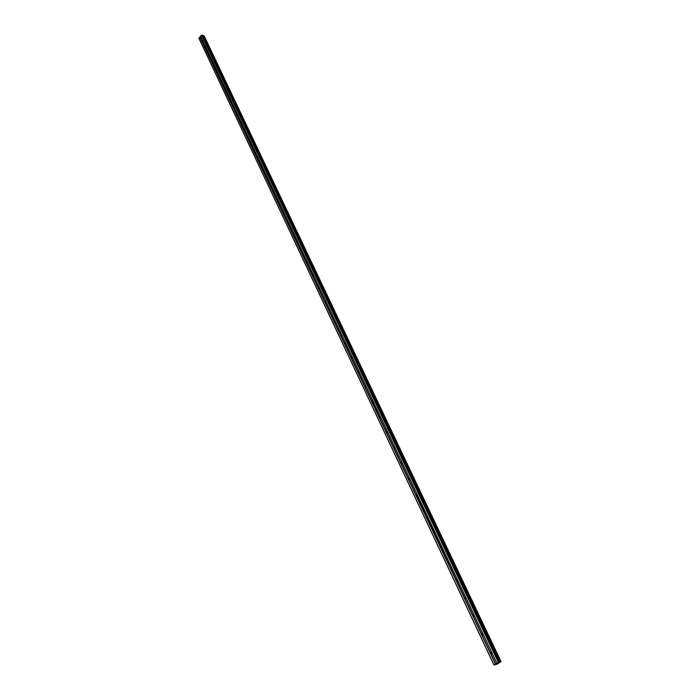 <?xml version="1.0" encoding="UTF-8"?>
<svg xmlns="http://www.w3.org/2000/svg" width="700" height="700" viewBox="0 0 700 700"><rect width="100%" height="100%" fill="white"/><g stroke="black" fill="none" stroke-linecap="round" stroke-linejoin="round"><path stroke-width="1.05" d="M493.964 665L198.966 38.421L199.789 37.153L202.597 43.102L203.472 42.079L202.597 43.102L490.262 653.039L491.242 651.604L491.689 652.164L491.907 652.741L490.892 653.564L490.262 653.039L495.451 664.038L498.741 662.121L501.051 661.614L496.983 664.204L493.964 665L495.451 664.038M491.82 653.144L491.496 651.814M481.477 634.419L482.624 633.089L483.105 634.104L482.09 634.926L481.477 634.419M483.017 634.524L482.72 633.238M472.841 616.096L473.97 614.766L474.442 615.773L473.427 616.595L472.841 616.096M474.346 616.201L474.084 614.95M464.336 598.062L465.448 596.733L465.92 597.721L464.905 598.544L464.336 598.062M465.815 598.159L465.588 596.942M455.963 580.309L457.065 578.988L457.52 579.959L456.514 580.773L455.963 580.309M457.424 580.405L457.222 579.224M447.72 562.826L448.805 561.505L449.26 562.468L448.254 563.281L447.72 562.826M449.155 562.923L448.98 561.776M439.6 545.624L440.676 544.303L441.123 545.247L440.125 546.061L439.6 545.624M441.017 545.702L440.869 544.6M431.611 528.675L432.67 527.354L433.116 528.281L432.11 529.104L431.611 528.675M433.002 528.745L432.88 527.686M423.736 511.98L424.786 510.668L425.224 511.577L424.226 512.4L423.736 511.98M425.11 512.041L425.005 511.026M415.984 495.539L417.025 494.226L417.445 495.127L416.456 495.941L415.984 495.539M417.331 495.591L496.886 663.171M408.345 479.343L409.369 478.03L409.789 478.923L408.809 479.736L408.345 479.343M409.675 479.386L409.614 478.45M400.811 463.383L401.835 462.079L402.246 462.954L401.266 463.767L400.811 463.383M402.132 463.418L402.089 462.525M393.4 447.659L394.406 446.355L394.817 447.221L393.838 448.035L393.4 447.659M394.704 447.676L394.678 446.828M386.094 432.162L387.091 430.859L387.494 431.716L386.514 432.53L386.094 432.162M387.38 432.171L387.371 431.366M378.884 416.894L379.881 415.59L380.275 416.43L379.304 417.252L378.884 416.894M380.161 416.885L380.17 416.124M371.787 401.835L372.767 400.549L373.161 401.371L372.199 402.185L371.787 401.835M373.056 401.817L373.065 401.109M364.787 387.004L365.759 385.709L366.144 386.523L365.19 387.345L364.787 387.004M366.047 386.96L366.074 386.304M357.892 372.374L358.855 371.088L359.231 371.892L358.277 372.706L357.892 372.374M359.135 372.312L359.17 371.7M351.094 357.954L352.039 356.668L352.415 357.464L351.094 357.954M352.328 357.866L352.371 357.315M344.382 343.726L345.328 342.449L345.695 343.227L344.382 343.726M345.608 343.613L345.66 343.123M337.767 329.709L338.704 328.431L339.062 329.201L337.767 329.709M331.249 315.875L332.176 314.606L332.526 315.359L331.249 315.875M324.809 302.234L325.727 300.965L326.078 301.709L324.809 302.234M318.465 288.776L319.375 287.507L319.725 288.251L318.465 288.776M312.2 275.502L313.119 274.251L313.442 274.969L312.2 275.502M306.023 262.404L306.915 261.144L307.256 261.861L306.023 262.404M299.933 249.48L300.816 248.22L301.149 248.938L299.933 249.48M293.912 236.723L294.787 235.471L295.12 236.171L293.912 236.723M287.98 224.14L288.864 222.906L289.17 223.589L287.98 224.14M282.126 211.715L282.984 210.472L283.299 211.155L282.126 211.715M276.342 199.456L277.191 198.222L277.506 198.896L276.342 199.456M270.629 187.355L271.477 186.121L271.793 186.786L270.629 187.355M264.994 175.411L265.834 174.178L266.14 174.834L264.994 175.411M259.438 163.616L260.286 162.4L260.566 163.03L259.438 163.616M253.943 151.97L254.765 150.736L255.062 151.384L253.943 151.97M248.517 140.464L249.358 139.265L249.629 139.877L248.517 140.464M243.162 129.106L243.994 127.907L244.265 128.511L243.162 129.106M237.869 117.889L238.7 116.699L238.963 117.294L237.869 117.889M232.645 106.811L233.468 105.621L233.73 106.207L232.645 106.811M227.483 95.874L228.296 94.684L228.559 95.261L227.483 95.874M222.39 85.059L223.169 83.86L223.449 84.455L222.39 85.059M217.35 74.384L218.155 73.203L218.4 73.771L217.35 74.384M212.371 63.831L213.141 62.633L213.412 63.219L212.371 63.831M207.454 53.41L208.215 52.211L208.486 52.789L207.454 53.41M416.456 495.941L416.999 495.933M199.789 37.153L201.521 35.105L202.466 35.236L499.371 661.981M202.58 35.333L499.459 661.99L202.466 35.236M202.877 35.962L500.106 661.955M204.155 35.928L203.332 35.901M204.155 35.893L501.051 661.64L204.155 35.893M497.438 663.276L498.418 662.9M496.921 663.582L497.551 663.381M203.621 42.481L208.215 52.211M200.655 36.129L417.252 494.602M200.673 36.251L203.359 41.921M202.825 43.19L207.489 53.069M208.486 52.789L213.141 62.633M207.681 53.489L212.406 63.49M213.412 63.219L218.12 73.185M212.599 63.91L217.376 74.034M218.4 73.771L223.169 83.86M217.577 74.462L222.416 84.709M223.449 84.455L228.27 94.666M222.617 85.138L227.509 95.515M228.559 95.261L233.441 105.604M227.71 95.944L232.671 106.453M233.73 106.207L238.674 116.681M232.873 106.89L237.895 117.53M238.963 117.294L243.968 127.89M238.096 117.968L243.18 128.739M244.265 128.511L249.331 139.248M243.39 129.176L248.544 140.096M249.629 139.877L254.765 150.736M248.745 140.534L253.96 151.585M255.062 151.384L260.26 162.383M254.17 152.031L259.455 163.231M260.566 163.03L265.834 174.178M259.665 163.678L265.02 175.018M266.14 174.834L271.477 186.121M265.23 175.472L270.655 186.961M271.793 186.786L277.191 198.222M270.865 187.416L276.36 199.062M277.506 198.896L282.984 210.472M276.57 199.518L282.135 211.321M283.299 211.155L288.846 222.898M282.354 211.776L287.998 223.729M289.17 223.589L294.787 235.471M288.216 224.193L293.93 236.311M295.12 236.171L300.816 248.22M294.149 236.775L299.941 249.06M301.149 248.938L306.915 261.144M300.3 249.76L306.04 261.975M307.256 261.861L313.101 274.243M306.408 262.71L312.217 275.074M313.442 274.969L319.375 287.507M312.436 275.546L318.474 288.339M319.725 288.251L325.727 300.965M318.701 288.82L324.817 301.787M326.078 301.709L332.168 314.606M325.203 302.558L331.249 315.429M332.526 315.359L338.704 328.431M331.634 316.181L337.776 329.254M339.062 329.201L345.328 342.449M338.152 330.033L344.382 343.271M345.695 343.227L352.039 356.668M344.776 344.05L351.094 357.481M352.415 357.464L358.855 371.088M351.461 358.277L357.892 371.901M359.231 371.892L365.759 385.709M358.295 372.706L364.787 386.523M366.144 386.523L372.767 400.549M365.172 387.336L371.787 401.354M373.161 401.371L379.881 415.59M372.627 402.22L378.884 416.395M380.275 416.43L387.091 430.859M379.277 417.235L386.085 431.664M387.494 431.716L394.406 446.355M386.488 432.512L393.391 447.151M394.817 447.221L401.835 462.079M393.794 448.009L400.803 462.866M402.246 462.954L409.369 478.03M401.214 463.741L408.328 478.817M409.789 478.923L417.025 494.226M408.748 479.701L415.966 495.005M417.445 495.127L424.786 510.668M416.395 495.906L423.719 511.438M425.224 511.577L432.67 527.354M424.148 512.356L431.594 528.124M433.116 528.281L440.676 544.303M432.031 529.051L439.582 545.064M441.123 545.247L448.805 561.505M440.029 546.009L447.694 562.266M449.26 562.468L457.065 578.988M448.149 563.229L455.936 579.74M457.52 579.959L465.448 596.733M456.4 580.711L464.31 597.485M465.92 597.721L473.97 614.766M464.774 598.474L472.815 615.51M474.442 615.773L482.624 633.089M473.287 616.508L481.451 633.815M483.105 634.104L491.418 651.7M481.933 634.839L490.227 652.426M491.907 652.741L496.86 663.224M490.718 653.459L495.661 663.941M201.521 35.105L498.321 662.305M201.854 35L498.741 662.121M203.35 35.893L500.133 661.946M198.931 38.176L494.016 664.895M199.955 37.1L202.633 42.77M202.912 35.971L499.59 662.165M203.088 35.971L499.791 662.095M203.744 35.779L500.64 661.727M203.831 35.761L500.745 661.684M379.312 417.252L379.759 417.279M386.523 432.53L386.995 432.547M393.838 448.035L394.328 448.044M401.266 463.767L401.783 463.776M408.809 479.736L409.342 479.736M424.226 512.4L424.804 512.374M432.11 529.104L432.714 529.069M440.125 546.061L440.746 546.017M448.254 563.281L448.901 563.22M456.514 580.773L457.188 580.702M464.905 598.544L465.605 598.447M473.427 616.595L474.145 616.481M482.09 634.926L482.834 634.795M490.892 653.564L491.654 653.406"/></g></svg>
